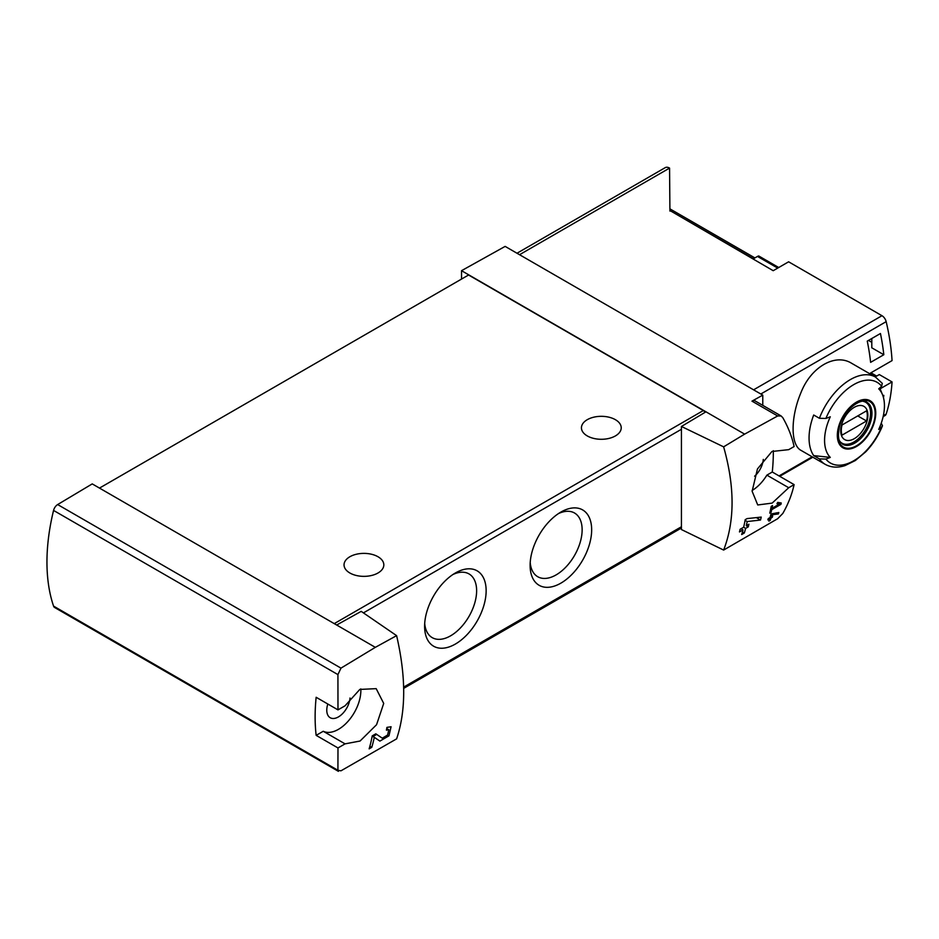 <?xml version="1.0" encoding="UTF-8"?>
<svg xmlns="http://www.w3.org/2000/svg" width="939" height="939" viewBox="0 0 939 939"><rect width="100%" height="100%" fill="white"/><g stroke="black" fill="none" stroke-linecap="round" stroke-linejoin="round"><path stroke-width="1.41" d="M396.61 635.644L375.33 647.347L336.667 625.022L361.198 611.359L396.61 635.644C406.047 676.549 406.047 710.952 396.61 738.864L340.974 770.813L337.923 770.285L337.981 747.96L345.059 743.864L323.239 731.27A31.703 18.311 120 0 0 348.076 721.269A31.703 18.311 120 0 0 360.811 688.909M375.33 647.347L340.974 668.134L57.655 504.56A6.221 3.592 120 0 0 53.558 510.429A188.387 108.771 120 0 0 53.558 606.101A6.221 3.592 120 0 0 54.626 607.498L338.404 771.342L337.923 770.285L53.558 606.101M345.059 743.864L360.071 741.024L376.562 724.708L383.711 703.428L376.187 688.651L359.825 689.426L345.059 705.799L337.981 709.884L337.923 674.601L340.974 668.134M374.285 737.303L379.896 741.106L388.969 735.812L391.07 726.751L386.927 727.396A186.521 107.692 60 0 1 386.41 730.143L388.816 729.756L387.584 735.061L382.267 738.171L375.823 733.817L372.208 735.906A186.521 107.692 60 0 1 369.144 748.853L371.774 747.338A186.521 107.692 -120 0 0 374.285 737.303L372.173 736.082M778.372 513.938A186.521 107.692 -120 0 0 778.818 512.518L771.048 513.962A186.521 107.692 60 0 1 770.027 517.589L768.266 518.598A186.521 107.692 60 0 1 767.867 519.889L769.628 518.88A186.521 107.692 60 0 1 768.888 521.145L770.203 520.382A186.521 107.692 -120 0 0 770.942 518.117L772.269 517.354A186.521 107.692 -120 0 0 772.668 516.063L771.342 516.826A186.521 107.692 -120 0 0 771.928 514.818L778.372 513.938L776.459 512.835M723.629 446.847L744.627 434.135L777.668 415.965L781.142 415.989L782.797 417.679C788.185 427.092 791.953 436.705 794.112 446.541L788.713 449.652L771.964 451.483L757.456 468.948L752.127 491.261L757.738 504.971L772.175 503.093L788.713 487.728L794.112 484.618C791.953 494.442 788.185 504.067 782.797 513.469L777.668 518.715L723.629 550.066C734.873 521.11 734.873 486.695 723.629 446.847L681.432 426.47L681.432 529.549L723.629 550.066M779.347 504.079L771.999 508.316A186.521 107.692 -120 0 0 772.551 505.593L771.224 506.344A186.521 107.692 60 0 1 769.757 513.117L771.083 512.354A186.521 107.692 -120 0 0 771.705 509.677L780.943 504.349A186.521 107.692 -120 0 0 781.236 502.987L777.75 502.388L776.964 503.668L779.347 504.079L777.41 502.952M760.496 520.03A186.521 107.692 -120 0 0 761.236 517.096L747.092 518.598L745.19 519.69A186.521 107.692 60 0 1 743.653 527.237L740.132 529.267A186.521 107.692 60 0 1 739.474 531.932L742.995 529.901A186.521 107.692 60 0 1 741.681 534.526L744.322 533A186.521 107.692 -120 0 0 745.625 528.375L748.266 526.849A186.521 107.692 -120 0 0 748.923 524.185L746.294 525.711A186.521 107.692 -120 0 0 747.198 521.556L760.496 520.03L756.365 517.647M778.724 267.521L758.724 255.971A4.977 2.876 120 0 0 757.491 256.429L753.454 258.765L669.918 210.536L773.208 270.702L788.619 261.805L881.967 315.704A6.221 3.592 60 0 1 886.158 321.654A186.521 107.692 60 0 1 892.05 360.611L870.559 373.018A186.521 107.692 60 0 1 870.629 374.262M870.946 372.795L876.65 376.093L879.291 374.567L892.05 381.927A186.521 107.692 60 0 1 886.158 414.087A6.221 3.592 60 0 1 885.078 415.508L883.153 416.623M892.05 381.927L880.101 388.828M882.484 425.754C878.458 435.673 872.859 444.382 865.676 451.87L855.312 460.544L845.018 465.603C837.611 467.974 830.992 467.552 825.181 464.324L801.108 450.427C790.427 445.004 790.438 417.221 801.108 392.267C811.12 366.961 835.17 353.087 851.473 363.193L875.535 377.091A50.366 29.074 -60 0 0 819.395 418.278L813.702 415.003A50.366 29.074 -60 0 0 813.702 455.615L819.395 458.889L825.874 459.077A184.854 106.729 180 0 0 830.287 457.399L813.702 455.615M883.493 397.737A186.521 107.692 -120 0 0 883.81 395.354L882.93 395.859M880.453 333.509L867.26 341.127A186.521 107.692 -120 0 1 870.617 362.348L883.81 354.731A186.521 107.692 -120 0 0 880.453 333.509M819.395 418.278L825.874 418.465A46.633 26.926 -60 0 1 881.651 386.258A184.854 106.729 0 0 1 878.728 388.816A42.325 24.437 -60 0 1 882.472 394.626A42.325 24.437 -60 0 1 878.728 429.428A184.854 106.729 180 0 0 881.651 426.881L882.449 425.743L881.275 423.113M881.651 386.258L882.273 383.382M825.874 418.465A184.854 106.729 0 0 0 830.287 416.787A42.325 24.437 -60 0 0 829.184 456.154A42.325 24.437 -60 0 0 830.287 457.399M669.918 211.075L669.566 168.093A8.709 5.024 -120 0 0 665.211 167.658L517.002 253.237M762.773 405.355L762.773 395.131L505.135 246.394L461.53 270.69L461.53 279.071M762.773 395.131L751.975 401.141A6.221 3.592 120 0 1 755.015 400.871L781.154 415.965M744.627 434.135L461.53 270.69M763.29 459.429A16.479 9.507 -60 0 1 754.604 476.202M752.127 490.498A31.703 18.311 120 0 0 766.881 475.134L772.281 472.012A186.521 107.692 120 0 0 773.313 450.697M705.964 411.81L681.432 426.47M336.667 625.022L92.233 483.902L57.655 504.56M455.368 572.99L455.368 572.99A43.523 25.13 120 0 0 424.604 626.301A43.523 25.13 120 0 0 455.368 644.06A43.523 25.13 120 0 0 486.144 590.76A43.523 25.13 120 0 0 455.368 572.99M560.888 512.072L560.888 512.072A43.523 25.13 120 0 0 530.112 565.384A43.523 25.13 120 0 0 560.888 583.142A43.523 25.13 120 0 0 591.664 529.842A43.523 25.13 120 0 0 560.888 512.072L560.888 512.072M705.095 412.338A3.733 2.148 -120 0 0 703.334 410.543L468.561 275.01L99.487 488.092M337.981 747.96L316.15 735.354L323.239 731.27M337.981 709.884L316.15 697.278A188.387 108.771 120 0 0 316.15 735.354M615.397 419.686A19.895 11.491 180 0 1 621.231 427.808A19.895 11.491 180 0 1 601.336 439.288A19.895 11.491 180 0 1 581.441 427.808A19.895 11.491 180 0 1 593.718 417.198A19.895 11.491 180 0 1 615.397 419.686M377.994 556.745A19.895 11.491 180 0 1 383.828 564.867A19.895 11.491 180 0 1 363.933 576.358A19.895 11.491 180 0 1 344.038 564.867A19.895 11.491 180 0 1 356.315 554.256A19.895 11.491 180 0 1 377.994 556.745M530.206 562.461A36.785 21.245 120 0 0 537.73 576.722A36.785 21.245 120 0 0 574.515 555.477A36.785 21.245 120 0 0 574.515 512.999A36.785 21.245 120 0 0 558.4 513.621M424.698 623.379A36.785 21.245 120 0 0 432.222 637.64A36.785 21.245 120 0 0 469.007 616.395A36.785 21.245 120 0 0 469.007 573.917A36.785 21.245 120 0 0 452.891 574.539M327.817 704.015A16.479 9.507 120 0 0 330.152 717.701A16.479 9.507 120 0 0 342.348 713.863A16.479 9.507 120 0 0 350.024 698.017M788.713 487.728L766.881 475.134M794.112 484.618L772.281 472.012M856.544 446.459A27.172 15.681 -60 0 1 840.288 445.497A27.172 15.681 -60 0 1 849.502 407.702A27.172 15.681 -60 0 1 875.418 409.24A27.172 15.681 -60 0 1 856.544 446.459M856.544 402.796A26.304 15.188 120 0 0 837.94 435.015A26.304 15.188 120 0 0 856.544 445.755A26.304 15.188 120 0 0 875.148 413.536A26.304 15.188 120 0 0 856.544 402.796M854.302 438.666A19.203 11.092 -60 0 1 842.541 421.928A19.203 11.092 -60 0 1 866.063 408.359A19.203 11.092 -60 0 1 854.302 438.666M866.544 420.989A18.404 10.622 120 0 0 866.544 410.836L842.048 424.98A18.404 10.622 -60 0 0 842.048 435.133L866.544 420.989L857.753 415.918M863.281 401.364A23.628 13.639 -60 0 1 865.676 402.268A23.628 13.639 -60 0 1 869.291 421.2A23.628 13.639 -60 0 1 853.856 442.023A23.628 13.639 -60 0 1 842.048 443.196A23.628 13.639 -60 0 1 840.065 441.576M868.493 340.411L871.803 342.324M883.81 354.731L871.803 347.806L871.803 338.498M780.943 504.349L777.703 502.471M771.999 508.316L770.966 507.717M771.083 512.354L770.086 511.778M771.705 509.677L770.684 509.079M769.628 518.88L768.701 518.351M770.203 520.382L769.311 519.866M770.942 518.117L770.027 517.589M772.269 517.354L771.342 516.826M771.928 514.818L770.966 514.267M742.995 529.901L741.012 528.763M744.322 533L742.444 531.92M745.625 528.375L743.653 527.237M748.266 526.849L746.294 525.711M747.198 521.556L745.073 520.335M372.349 736.176A9.014 5.2 120 0 0 376.152 734.638M371.774 747.338L369.884 746.235M886.158 321.654L760.825 394.004M886.158 414.087L883.353 415.695M812.153 456.8L779.053 475.92M825.181 464.324A50.366 29.074 -60 0 1 819.395 458.889M669.566 168.093L519.549 254.704M881.967 315.704L753.583 389.826M777.668 415.965L751.975 401.141M363.428 612.885L681.432 429.276M403.664 687.113L681.432 526.744M337.923 674.601L53.558 510.429M334.249 623.625L703.334 410.543M777.715 268.096L757.491 256.429M881.651 426.881A46.633 26.926 -60 0 1 825.874 459.077M854.807 443.079A24.25 14.003 -60 0 1 842.682 444.276C840.464 441.753 836.661 441.635 839.513 426.47C843.457 409.31 862.307 397.009 866.932 402.279A24.25 14.003 -60 0 1 870.653 421.705A24.25 14.003 -60 0 1 854.807 443.079M882.472 394.626L879.737 387.948M812.845 457.199L779.746 476.319M403.688 688.369L681.432 528.011M669.918 208.857L754.909 257.92M882.284 383.37L875.535 377.091M865.676 402.268L864.185 401.411M842.048 443.196L840.558 442.328M388.816 729.744L386.727 728.535"/></g></svg>
